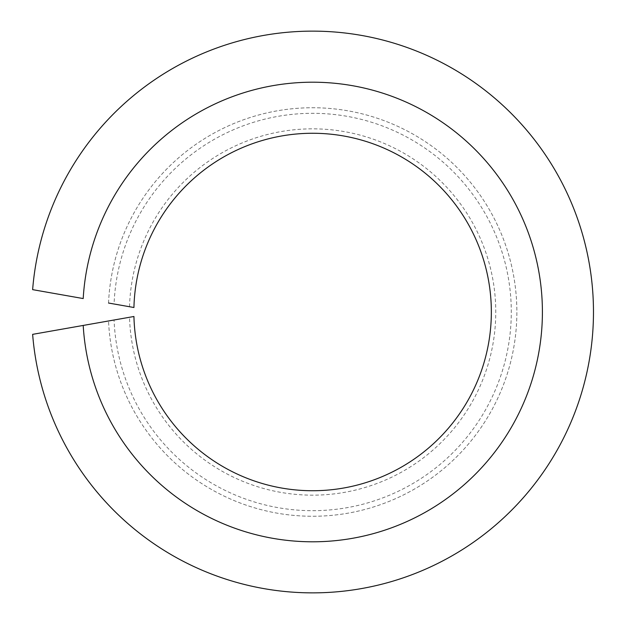 <?xml version="1.0" encoding="UTF-8"?>
<svg xmlns="http://www.w3.org/2000/svg" width="624" height="624" viewBox="0 0 624 624"><rect width="100%" height="100%" fill="white"/><g stroke="black" fill="none" stroke-linecap="round" stroke-linejoin="round"><path stroke-width="0.47" stroke-dasharray="3.12 2.34" d="M32.635 289.645L83.203 298.561A229.796 229.796 0 0 1 431.363 115.268A229.796 229.796 0 0 1 431.363 508.732A229.796 229.796 0 0 1 83.203 325.439L32.635 334.355A280.862 280.862 0 0 0 459.451 551.421A280.862 280.862 0 0 0 459.451 72.579A280.862 280.862 0 0 0 32.635 289.645M108.537 303.03A204.266 204.266 0 0 1 417.316 136.617A204.266 204.266 0 0 1 417.316 487.383A204.266 204.266 0 0 1 108.537 320.97A204.266 204.266 0 0 0 417.316 487.383A204.266 204.266 0 0 0 417.316 136.617A204.266 204.266 0 0 0 108.537 303.03L114.075 304.005A198.689 198.689 0 0 1 414.25 141.281A198.689 198.689 0 0 1 414.25 482.719A198.689 198.689 0 0 1 114.075 319.995L133.934 316.493A178.729 178.729 0 0 0 403.268 466.034A178.729 178.729 0 0 0 403.268 157.966A178.729 178.729 0 0 0 133.934 307.507L114.075 304.005M129.527 306.735A183.152 183.152 0 0 1 405.701 154.268A183.152 183.152 0 0 1 405.701 469.732A183.152 183.152 0 0 1 129.527 317.265M108.537 320.97L114.075 319.995"/><path stroke-width="0.94" d="M108.537 320.97L83.203 325.439A229.796 229.796 0 0 0 431.363 508.732A229.796 229.796 0 0 0 431.363 115.268A229.796 229.796 0 0 0 83.203 298.561L32.635 289.645A280.862 280.862 0 0 1 459.451 72.579A280.862 280.862 0 0 1 459.451 551.421A280.862 280.862 0 0 1 32.635 334.355L133.934 316.493A178.729 178.729 0 0 0 403.268 466.034A178.729 178.729 0 0 0 403.268 157.966A178.729 178.729 0 0 0 133.934 307.507L108.537 303.03"/></g></svg>
